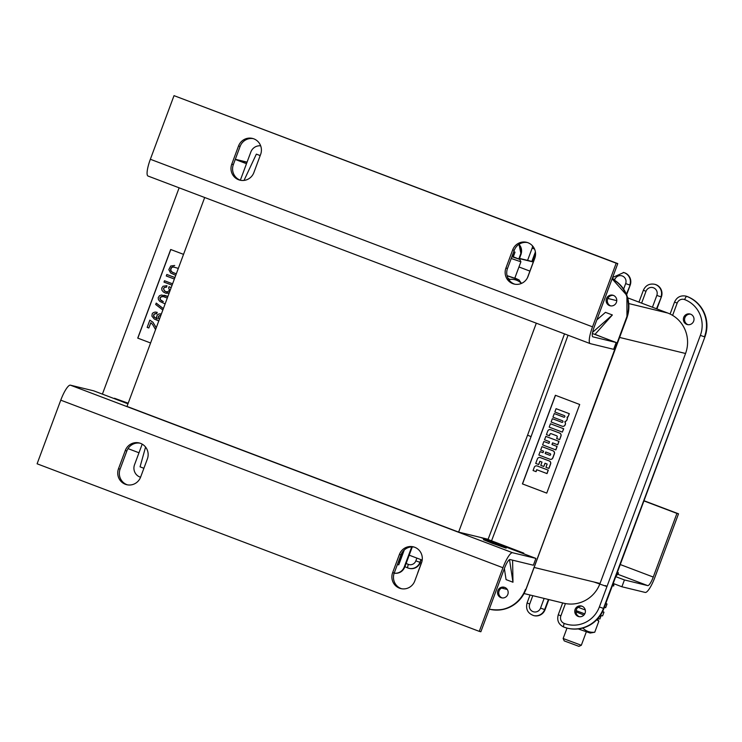 <?xml version="1.0" encoding="UTF-8"?>
<svg xmlns="http://www.w3.org/2000/svg" width="742" height="742" viewBox="0 0 742 742"><rect width="100%" height="100%" fill="white"/><g stroke="black" fill="none" stroke-linecap="round" stroke-linejoin="round"><path stroke-width="1.11" d="M601.178 615.535L599.898 618.986A17.947 0.482 -159.6 0 1 599.434 618.93A17.947 0.482 -159.6 0 1 597.941 618.494M584.761 613.866A17.947 0.482 -159.6 0 1 576.089 610.601M235.26 159.447A31.535 30.728 103.7 0 1 235.604 159.576L246.492 163.704M138.986 452.778L128.097 448.65A31.535 30.728 103.7 0 1 128.004 448.613M128.18 403.212L114.454 398.25L128.069 403.527M170.799 249.535L137.836 338.148L150.589 342.98L137.836 338.148M158.769 320.961L154.234 319.014L151.906 316.111L152.221 313.745L153.177 312.707L155.124 312.048L157.211 312.354L156.701 313.718L154.522 313.977L153.631 315.35L154.457 317.224L157.267 318.893M164.492 280.745L172.589 283.815L164.492 280.745L163.991 282.108L172.079 285.178M169.204 286.718L171.142 287.71L169.204 286.718M169.259 292.775L165.568 293.127L163.342 291.977L161.923 290.196L161.756 288.109L163.017 286.254L166.931 285.698L166.588 287.126L164.362 287.525L163.518 288.768L164.288 290.762L166.282 291.829M163.361 308.626L156.284 303.135L155.672 304.47L162.841 310.035M174.092 266.944L171.652 267.417L170.632 270.144L172.172 272.128L176.299 273.844M155.56 329.615L152.592 324.458L150.793 322.687L148.808 328.01L147.157 327.38L149.838 320.154L152.963 322.251L156.256 327.732M150.876 322.761L148.808 328.01M174.361 279.038L166.273 275.978L166.829 274.475L174.927 277.527M167.859 296.55L161.468 295.001L159.521 295.659L158.204 297.653L158.426 299.601L159.845 301.391L165.114 303.923M260.665 145.831A9.581 9.34 -76.3 0 0 250.833 152.036L240.352 180.195M179.128 187.828L102.405 394.132M142.195 444.143L134.534 464.742A9.581 9.34 -76.3 0 0 140.563 477.245M183.543 254.358L170.697 249.488L137.734 338.12M244.016 180.417L256.361 154.123L260.192 155.579M145.571 447.055L140.062 466.839L143.892 468.285M163.342 308.672L156.182 303.107M178.321 268.409L173.164 266.907M173.062 266.879L172.348 267.064M172.246 267.037L171.652 267.417M171.541 267.389L171.226 268.038M171.124 268.01L170.725 269.402M170.614 269.374L170.632 270.144M170.53 270.116L170.929 270.876M170.827 270.858L171.439 271.544M171.337 271.516L172.172 272.128M172.061 272.101L173.276 272.704M173.174 272.676L176.29 273.863M175.733 275.356L170.614 272.954L168.824 269.624L170.734 265.998L174.713 265.478M149.838 320.154L152.852 322.232L155.078 325.701M154.976 325.673L156.219 327.834M166.829 274.475L174.927 277.545M160.355 315.267L158.473 316.268L158.408 317.78L159.419 319.236M158.473 316.268L158.324 316.973M158.222 316.955L158.408 317.78M158.296 317.762L158.695 318.513M158.593 318.494L159.094 318.977M160.467 315.294L158.584 316.296M157.1 312.326L156.701 313.718M156.599 313.69L155.82 313.541M155.718 313.514L155.226 313.625M155.115 313.597L154.522 313.977M153.882 314.376L153.631 315.35M153.529 315.331L153.761 316.027M153.659 315.999L154.058 316.76M153.946 316.732L154.457 317.224M154.345 317.196L155.18 317.808M155.078 317.78L157.295 318.93L156.479 317.066L157.239 315.025L158.955 313.959L161.413 313.866M166.829 285.67L166.486 287.098L164.251 287.497L163.416 288.74L164.91 291.328L167.173 291.875L169.055 290.873L169.278 289.25L168.592 288.054L169.093 286.69M169.287 292.7L168.351 293.081M168.239 293.053L167.534 293.238M167.423 293.211L166.764 293.257M166.662 293.238L165.568 293.127M167.302 298.034L162.99 296.512L160.216 297.329L160.291 299.685L163.296 301.586M161.413 300.733L163.184 301.567M160.689 300.148L161.515 300.76M160.291 299.685L160.791 300.176M159.994 298.952L160.393 299.712M159.864 298.284L160.105 298.98M160.216 297.329L159.975 298.312M161.459 296.55L160.866 296.93M162.053 296.466L161.561 296.577M163.073 296.531L162.164 296.494M167.85 296.568L167.182 296.216M167.08 296.188L165.856 295.715M165.754 295.687L164.205 295.26M204.681 197.511L126.993 406.43L458.621 532.107L488.106 539.276M483.005 538.043L523.796 553.133L523.574 553.736M491.519 540.909L531.059 436.621L527.571 435.183L488.032 539.471L523.796 553.133M610.777 305.899A5.454 5.315 103.7 0 1 610.768 305.899A5.454 5.315 103.7 0 1 613.337 295.372A5.454 5.315 103.7 0 1 616.528 302.059A5.454 5.315 103.7 0 1 609.544 305.602A5.454 5.315 103.7 0 1 606.372 298.915A5.454 5.315 103.7 0 1 613.346 295.372M502.167 597.931A5.454 5.315 103.7 0 1 504.736 587.404A5.454 5.315 -76.3 0 0 497.761 590.947A5.454 5.315 -76.3 0 0 501.555 597.82A5.454 5.315 -76.3 0 0 507.927 594.092A5.454 5.315 -76.3 0 0 504.746 587.404M524.13 593.563L563.827 603.218A31.535 30.728 -76.3 0 0 565.441 603.571A31.535 30.728 -76.3 0 0 600.028 583.472L685.552 353.489A31.535 30.728 -76.3 0 0 672.614 315.387A31.535 30.728 -76.3 0 0 667.8 313.05L627.732 297.867M690.589 314.172A5.454 5.315 103.7 0 1 693.77 320.859A5.454 5.315 103.7 0 1 686.786 324.393A5.454 5.315 103.7 0 1 683.614 317.706A5.454 5.315 103.7 0 1 690.589 314.172M581.988 606.195A5.454 5.315 103.7 0 1 585.169 612.883A5.454 5.315 103.7 0 1 578.797 616.611A5.454 5.315 103.7 0 1 574.92 610.054A5.454 5.315 103.7 0 1 581.988 606.195M555.489 395.31L522.526 483.932L546.752 493.115L579.706 404.492L555.387 395.273L522.424 483.905L546.743 493.124M541.957 446.638L552.976 450.811A2.328 2.263 103.7 0 1 554.283 453.789L552.781 457.833A2.328 2.263 103.7 0 1 549.85 459.215L538.84 455.041L540.111 451.618L543.014 452.703L543.589 451.164L540.686 450.06L541.957 446.638L553.078 450.839A2.328 2.263 103.7 0 1 554.385 453.816L552.883 457.86A2.328 2.263 103.7 0 1 550.165 459.307M545.88 436.398L559.014 441.379L557.743 444.801L552.586 442.863L551.955 444.541L557.121 446.48L555.841 449.902L542.606 444.894L543.877 441.481L548.941 443.382L549.553 441.713L544.507 439.793L545.88 436.398M552.688 442.9L552.067 444.56M551.065 433.662A0.992 0.974 -76.3 0 0 549.98 434.302L549.432 435.758L546.427 434.636L547.754 431.056A2.328 2.263 103.7 0 1 550.685 429.683L559.579 433.05A2.328 2.263 103.7 0 1 560.887 436.036L559.663 439.635L560.989 436.055A2.328 2.263 103.7 0 0 559.681 433.078L550.787 429.711A2.328 2.263 103.7 0 0 550.471 429.618M554.255 413.563L563.79 417.18A0.825 0.807 -76.3 0 0 564.857 416.642A0.825 0.807 -76.3 0 0 564.365 415.622L554.84 412.005L556.073 408.684L569.207 413.656L567.973 416.985L567.055 417.254A2.328 2.263 103.7 0 1 567.157 419.165L566.869 419.944A2.328 2.263 103.7 0 1 565.07 421.428L564.866 421.975A2.328 2.263 103.7 0 1 565.256 424.294L565.052 424.823A2.328 2.263 103.7 0 1 562.13 426.196L551.111 422.022L552.354 418.692L561.991 422.337A0.825 0.807 -76.3 0 0 562.946 421.771A0.825 0.807 -76.3 0 0 562.464 420.751L552.929 417.143L554.255 413.563L563.901 417.199A0.825 0.807 -76.3 0 0 563.939 417.217M556.073 408.684L569.318 413.684L567.973 416.985M567.472 416.8L567.157 417.282A2.328 2.263 103.7 0 1 567.268 419.193L566.981 419.963A2.328 2.263 103.7 0 1 565.172 421.456L564.977 422.003A2.328 2.263 103.7 0 1 565.358 424.322L565.163 424.851A2.328 2.263 103.7 0 1 562.445 426.288M552.354 418.692L561.88 422.309A0.825 0.807 -76.3 0 0 562.028 422.346M536.8 469.742L536.086 471.652L533.071 470.53L534.259 467.358A2.328 2.263 103.7 0 1 537.18 465.976L548.301 470.178L547.03 473.6L536.698 469.695L535.984 471.624M536.976 465.911A2.328 2.263 103.7 0 1 537.291 466.004L548.301 470.178M540.102 457.517A2.328 2.263 103.7 0 1 540.417 457.61L549.312 460.977A2.328 2.263 103.7 0 1 550.62 463.954L548.95 468.434L545.945 467.312L547.151 464.047L545.008 463.231L543.793 466.495L545.11 463.268M539.935 461.311L538.72 464.566L535.715 463.435L537.375 458.955A2.328 2.263 103.7 0 1 540.306 457.582L549.201 460.949A2.328 2.263 103.7 0 1 550.508 463.935L548.848 468.415M563.707 428.765L550.462 423.765L549.21 427.142L562.343 432.113L563.707 428.765L550.462 423.765M527.451 277.749L534.268 259.44A9.581 9.34 103.7 0 1 534.778 258.299M518.816 258.93L520.559 254.246A9.581 9.34 -76.3 0 0 518.779 244.461M404.705 567.018L404.687 567.055A9.581 9.34 -76.3 0 1 394.188 573.167A9.581 9.34 -76.3 0 0 404.26 566.953L412.181 546.9M411.717 546.91L404.26 566.953M421.938 561.471L417.969 572.147A9.581 9.34 103.7 0 0 417.607 573.353M525.438 589.408A31.535 30.728 103.7 0 1 489.266 609.163L489.664 609.265A31.535 30.728 103.7 0 0 525.865 589.519L626.433 317.836L525.957 589.528C518.649 605.351 506.545 611.927 489.664 609.265M612.076 278.936A31.535 30.728 103.7 0 1 626.433 317.836M513.752 251.668L515.031 252.15L512.926 256.63M513.316 256.769L515.031 252.15M596.837 319.904L605.453 312.354L612.363 314.97L595.028 334.327L602.689 337.397M504.365 568.558L506.063 579.604L512.972 582.229L512.601 560.173M404.26 549.998L398.732 564.866L402.192 552.456M397.452 564.374L398.732 564.866M593.813 334.03L595.028 334.327M518.714 551.9L519.363 551.816M421.363 559.783L419.953 562.315L420.955 559.635M416.874 558.086L415.845 560.869A5.945 5.788 103.7 0 1 408.36 564.384A3.636 0.816 110.8 0 0 407.859 567.982A9.581 9.34 -76.3 0 0 408.953 568.316L409.38 568.418A9.581 9.34 -76.3 0 0 420.38 562.417M532.227 261.676L535.511 252.846M612.614 277.489L623.725 272.537A9.581 9.34 103.7 0 1 630.19 285.151L626.396 294.129M626.638 294.713L630.19 285.151M652.441 307.234L656.828 295.409L660.946 296.865A9.581 9.34 103.7 0 0 654.472 284.242L654.898 284.344A9.581 9.34 103.7 0 1 661.363 296.967L656.512 308.774M656.92 308.932L661.363 296.967M565.441 603.571L560.878 615.832A5.945 5.788 -76.3 0 0 564.226 623.447A27.89 27.176 -76.3 0 0 599.369 606.947L700.365 335.375A27.89 27.176 -76.3 0 0 684.662 299.601A3.636 0.816 -69.2 0 1 686.721 296.392A9.581 9.34 103.7 0 0 685.645 296.058L686.072 296.16A9.581 9.34 103.7 0 1 687.148 296.494A31.535 30.728 103.7 0 1 704.9 336.933L603.905 608.505A31.535 30.728 103.7 0 1 567.704 628.251L567.278 628.149A31.535 30.728 103.7 0 1 563.753 627.055A3.636 0.816 110.8 0 0 563.753 627.055L567.278 628.149A31.535 30.728 103.7 0 0 603.478 608.403L603.905 608.505M548.83 599.573L545.073 609.674A9.581 9.34 103.7 0 1 534.073 615.674L533.646 615.572A9.581 9.34 103.7 0 0 544.647 609.572L545.073 609.674M688.019 324.699A5.454 5.315 103.7 0 1 688.01 324.69A5.454 5.315 103.7 0 1 690.579 314.163M579.409 616.723A5.454 5.315 -76.3 0 0 579.419 616.723A5.454 5.315 -76.3 0 1 581.978 606.195M592.608 332.286L612.363 314.97M512.972 582.229L509.504 559.644M545.166 453.529L549.581 455.208A0.825 0.807 -76.3 0 0 550.638 454.67A0.825 0.807 -76.3 0 0 550.156 453.65L545.741 451.98L545.166 453.529L549.683 455.226A0.825 0.807 -76.3 0 0 549.729 455.245M545.843 452.017L545.268 453.557M540.111 451.618L543.014 452.713M545.778 436.379L559.014 441.379M558.912 441.351L557.641 444.773M551.955 444.541L557.121 446.48M557.01 446.452L555.739 449.875M543.877 441.481L548.932 443.391M559.561 439.607L556.648 438.513L557.196 437.047A0.992 0.974 -76.3 0 0 556.639 435.767L551.13 433.68A0.992 0.974 -76.3 0 0 549.868 434.274L549.33 435.73M548.199 470.15L546.928 473.572M543.793 466.495L540.77 465.355L541.985 462.08L539.833 461.274L538.618 464.538M562.343 432.113L563.595 428.746M518.964 266.962L529.927 271.118M422.198 560.108L409.204 555.183M533.285 262.074L532.719 261.861A31.535 30.728 -76.3 0 0 529.185 260.767L519.567 258.429M458.621 532.107L536.318 323.187M616.194 263.206L617.78 263.595L594.119 327.222A9.702 2.17 110.8 0 0 592.802 336.812A9.702 2.17 110.8 0 0 592.858 336.831L616.185 342.507L613.643 349.324L590.317 343.648A16.983 3.793 -69.2 0 1 590.224 343.62A16.983 3.793 -69.2 0 1 592.524 326.842L616.194 263.206L174.018 95.644L150.357 159.27A16.983 3.793 110.8 0 0 148.048 176.049A16.983 3.793 110.8 0 0 148.15 176.086M616.185 342.507L592.394 333.492M512.676 249.906A12.132 11.816 103.7 0 1 526.597 242.309A12.132 11.816 103.7 0 1 534.778 258.281L528.016 276.469A12.132 11.816 103.7 0 1 514.095 284.056A12.132 11.816 103.7 0 1 505.914 268.085L512.676 249.906L514.262 250.295L507.5 268.474A12.132 11.816 -76.3 0 0 514.902 284.223M253.875 172.571A12.132 11.816 103.7 0 1 239.954 180.167A12.132 11.816 103.7 0 1 231.764 164.195L238.525 146.016A12.132 11.816 103.7 0 1 252.447 138.42A12.132 11.816 103.7 0 1 260.637 154.392L253.875 172.571M253.235 138.643A12.132 11.816 -76.3 0 0 240.111 146.397L233.35 164.585A12.132 11.816 -76.3 0 0 240.751 180.334M527.376 242.532A12.132 11.816 -76.3 0 0 514.262 250.295M617.78 263.595L174.018 95.644M507.083 275.774L518.5 279.715L514.874 277.981M507.046 275.634L514.772 278.231L520.893 261.796L511.219 258.476M518.862 279.734L521.441 283.379C518.194 280.272 514.28 278.946 509.698 279.4L507.927 278.12M509.698 279.4L509.337 280.374M70.388 385.163A16.983 3.793 110.8 0 0 60.761 400.17L37.1 463.796L479.276 631.368L502.937 567.732A16.983 3.793 -69.2 0 1 512.564 552.725L70.388 385.163L93.724 390.839L127.958 403.815M512.564 552.725L535.891 558.401L533.359 565.218L510.032 559.542A9.702 2.17 110.8 0 0 504.532 568.122L480.862 631.757L479.276 631.368M480.621 537.458L535.891 558.401M492.122 543.255L483.413 539.675L494.886 543.598L506.146 548.134L492.122 543.255M140.618 477.097A12.132 11.816 103.7 0 1 126.697 484.693A12.132 11.816 103.7 0 1 118.507 468.721L125.268 450.542A12.132 11.816 103.7 0 1 139.19 442.946A12.132 11.816 103.7 0 1 147.38 458.918L140.618 477.097M399.419 554.432A12.132 11.816 103.7 0 1 413.34 546.835A12.132 11.816 103.7 0 1 421.53 562.807L414.769 580.995A12.132 11.816 103.7 0 1 400.847 588.591A12.132 11.816 103.7 0 1 392.657 572.611L399.419 554.432L401.005 554.821L394.243 573A12.132 11.816 -76.3 0 0 401.645 588.749M414.129 547.058A12.132 11.816 -76.3 0 0 401.005 554.821M139.978 443.169A12.132 11.816 -76.3 0 0 126.863 450.932L120.102 469.111A12.132 11.816 -76.3 0 0 127.503 484.86M615.749 576.655L624.43 579.947L647.757 585.623A9.702 2.17 110.8 0 0 653.257 577.044L676.927 513.418L678.513 513.807L654.852 577.434A16.983 3.793 -69.2 0 1 645.225 592.441L621.889 586.764L624.43 579.947M605.806 603.385A19.403 0.529 -159.6 0 1 607.012 604.034A19.403 0.529 -159.6 0 1 606.511 603.979A19.403 0.529 -159.6 0 1 605.676 603.747M607.012 604.034L605.658 607.67A19.403 0.529 -159.6 0 1 605.157 607.615A19.403 0.529 -159.6 0 1 604.322 607.383M582.182 628.177L583.008 628.251C586.263 631.349 590.178 632.685 594.75 632.23L590.15 633.037L578.194 628.91M583.889 615.081L575.987 611.798M597.449 619.051L598.831 621.249L596.856 619.681M594.75 632.23L598.831 621.249M607.039 586.319L605.277 585.559M593.962 581.997L606.947 586.56M612.41 585.633A19.403 0.529 20.4 0 0 613.244 585.865A19.403 0.529 20.4 0 0 613.662 585.939A19.403 0.529 20.4 0 0 613.745 585.92L613.838 583.713M616.101 575.69A18.364 0.501 20.4 0 0 616.426 575.718L618.531 573.056A19.403 0.529 -159.6 0 1 618.03 572.991A19.403 0.529 -159.6 0 1 617.196 572.759M617.52 572.23L618.485 572.982A19.403 0.529 -159.6 0 1 618.531 573.056M564.235 640.893L578.927 646.356L581.32 645.271L563.141 638.5L564.235 640.893M643.991 500.72L678.513 513.807M613.207 583.472L621.889 586.764M643.917 500.906L676.927 513.418M602.615 611.501A19.403 0.529 -159.6 0 1 603.969 612.215A19.403 0.529 -159.6 0 1 603.469 612.159A19.403 0.529 -159.6 0 1 602.43 611.862M603.969 612.215L602.615 615.851A19.403 0.529 -159.6 0 1 602.114 615.795A19.403 0.529 -159.6 0 1 600.408 615.294M585.262 609.961A19.403 0.529 -159.6 0 1 578.129 607.271M512.026 256.296L519.79 259.403L511.887 256.686M235.604 159.576L246.993 162.35M532.515 245.88A5.945 5.788 103.7 0 1 532.135 248.162L527.59 260.377M408.36 564.384A27.89 27.176 103.7 0 1 406.134 563.419M532.802 595.668L529.705 604.016A5.945 5.788 -76.3 0 0 533.053 611.64A5.945 5.788 -76.3 0 0 540.538 608.125L544.136 598.432M684.662 299.601A5.945 5.788 -76.3 0 0 677.168 303.116L672.614 315.387M656.828 295.409A5.945 5.788 -76.3 0 0 653.489 287.794A5.945 5.788 -76.3 0 0 645.994 291.309L641.607 303.126M623.632 289.055L625.654 283.602A5.945 5.788 -76.3 0 0 622.315 275.978A5.945 5.788 -76.3 0 0 614.821 279.493L614.552 280.216M531.059 436.621L568.038 335.217M519.214 259.097L520.559 254.246M519.298 259.134L520.977 254.348A9.581 9.34 -76.3 0 0 518.983 244.331M531.819 261.536L535.39 251.918M404.928 566.684L407.859 567.982A3.636 0.816 110.8 0 0 407.887 567.982L408.953 568.316A9.581 9.34 -76.3 0 0 419.953 562.315L415.845 560.869M532.135 248.162L534.537 249.043M626.953 317.956L626.916 295.427L612.113 278.834A31.535 30.728 103.7 0 1 626.86 317.938L525.874 589.473M522.553 553.356L522.73 552.883M704.9 336.933L603.478 608.403L599.369 606.947M548.403 599.471L544.647 609.572L540.538 608.125M700.365 335.375L704.473 336.822A31.535 30.728 103.7 0 0 686.721 296.392L687.148 296.494M623.299 272.435A9.581 9.34 103.7 0 1 629.773 285.049L625.654 283.602M529.705 604.016L527.089 602.94C525.549 609.145 527.738 613.356 533.646 615.572M560.878 615.832L558.262 614.756C556.75 620.377 558.568 624.476 563.725 627.046A3.636 0.816 110.8 0 1 564.226 623.447M677.168 303.116L674.552 302.05L670.1 314.033M645.994 291.309L643.379 290.233L638.964 302.124M612.252 278.454L614.821 279.493M600.028 583.472L534.166 567.454M519.483 258.643L532.719 261.861M667.8 313.05L628.826 303.571M616.769 300.64L607.874 298.469M619.7 337.462L685.552 353.489M592.524 326.842L150.357 159.27M231.764 164.195L233.35 164.585M238.525 146.016L240.111 146.397M505.914 268.085L507.5 268.474M60.761 400.17L502.937 567.732M392.657 572.611L394.243 573M125.268 450.542L126.863 450.932M118.507 468.721L120.102 469.111M617.622 574.206L647.757 585.623M653.257 577.044L620.256 564.541M235.325 159.28L247.077 162.136M412.283 546.9L404.78 567.073C402.563 571.878 398.862 573.872 393.687 573.056M521.079 254.358L519.01 244.313M564.514 333.881L527.571 435.183M530.038 595.001L527.089 602.94M562.659 602.94L558.262 614.756M685.645 296.058C680.47 295.242 676.778 297.236 674.552 302.05M654.472 284.242C649.306 283.425 645.605 285.42 643.379 290.233M507.287 589.463L501.518 588.063M148.048 176.049L590.224 343.62M612.317 585.883L613.662 585.939M567.009 628.084L563.141 638.5M586.328 631.822L581.329 645.262M519.79 259.403L520.884 261.787"/></g></svg>
